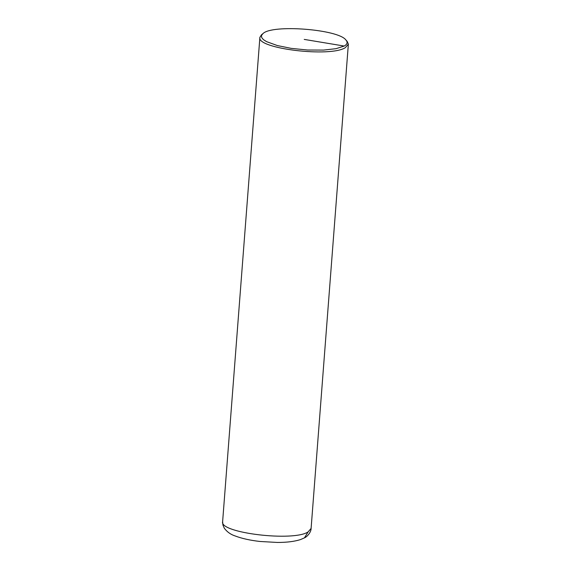 <?xml version="1.0" encoding="UTF-8"?>
<svg xmlns="http://www.w3.org/2000/svg" width="571" height="571" viewBox="0 0 571 571"><rect width="100%" height="100%" fill="white"/><g stroke="black" fill="none" stroke-linecap="round" stroke-linejoin="round"><path stroke-width="0.86" d="M262.924 33.639L261.489 34.795L259.891 37.343C256.258 48.649 330.73 57.585 345.391 47.607L348.36 44.145L347.175 41.39L345.933 40.027C338.496 29.264 271.917 24.139 262.924 33.639L261.532 35.409L261.632 37.465L263.395 39.606L266.571 41.64L277.37 45.566L291.267 48.378L307.648 50.02L323.521 50.091L336.055 48.678L344.206 46.051C347.339 44.274 347.917 42.261 345.933 40.027M304.229 39.406L344.206 46.051M311.102 528.425C311.181 531.837 307.648 536.483 304.414 537.882L300.439 539.602C294.372 541.522 286.678 542.471 277.363 542.45L260.098 541.479C250.241 540.373 241.926 538.532 235.166 535.962C230.755 534.549 227.144 531.979 224.324 528.254L222.926 525.027L222.633 521.623C218.986 532.936 293.501 541.872 308.126 531.894L311.102 528.432L348.36 44.145M304.436 537.875L308.126 531.894M259.891 37.343L222.626 521.623"/></g></svg>
